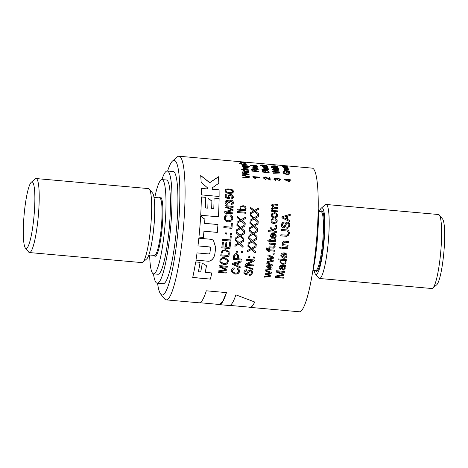 <?xml version="1.0" encoding="UTF-8"?>
<svg xmlns="http://www.w3.org/2000/svg" width="468" height="468" viewBox="0 0 468 468"><rect width="100%" height="100%" fill="white"/><g stroke="black" fill="none" stroke-linecap="round" stroke-linejoin="round"><path stroke-width="0.7" d="M243.126 230.905L240.587 228.63L236.439 231.081A72.107 10.77 -84.9 0 0 236.504 230.314A72.107 10.77 -84.9 0 0 236.545 229.788L239.797 227.904L236.89 225.336A72.107 10.77 -84.9 0 0 236.972 224.154L240.634 227.343L245.121 224.658A72.107 10.77 95.1 0 1 245.033 225.986L241.447 228.103L244.653 230.876A72.107 10.77 95.1 0 1 244.641 231.04A72.107 10.77 95.1 0 1 244.548 232.186L243.126 230.905M251.614 231.666L253.083 232.959L257.599 230.262A72.107 10.77 95.1 0 1 257.494 231.596L253.89 233.719L257.072 236.498A72.107 10.77 95.1 0 1 256.95 237.808L253.024 234.252L248.847 236.703A72.107 10.77 -84.9 0 0 248.97 235.41L252.24 233.52L249.35 230.946A72.107 10.77 -84.9 0 0 249.444 229.759L251.614 231.666M288.867 234.994L286.749 236.299L280.747 235.86A72.107 10.77 -84.9 0 0 280.841 234.772L286.942 235.17L287.604 234.883L288.311 233.356C288.575 231.835 287.767 231.016 285.872 230.905L281.18 230.49A72.107 10.77 -84.9 0 0 281.256 229.402L285.96 229.823C288.288 229.864 289.399 231.04 289.288 233.351L288.867 234.994M274.968 233.754L276.138 236.299C275.921 238.113 274.827 238.972 272.856 238.867L272.084 238.738L269.977 235.802L271.849 233.474L273.517 233.403A71.955 10.746 95.1 0 1 273.136 237.843L273.154 237.843C274.488 237.82 275.207 237.282 275.319 236.223L274.242 234.538L274.459 233.503L274.968 233.754M217.638 228.63A72.107 10.77 95.1 0 1 217.316 232.397L203.972 231.204A72.107 10.77 95.1 0 1 203.369 237.475L198.953 237.077A72.107 10.77 -84.9 0 0 199.883 227.038A72.107 10.77 -84.9 0 0 200.655 216.187L204.902 219.229A72.107 10.77 95.1 0 1 204.621 223.335L217.959 224.529A72.107 10.77 95.1 0 1 217.638 228.63M160.682 294.074L164.625 298.9A72.107 10.77 -84.9 0 0 166.169 299.871A72.107 10.77 -84.9 0 0 183.614 225.588A72.107 10.77 -84.9 0 0 179.01 156.23A72.107 10.77 -84.9 0 0 177.314 156.909L172.581 160.957A67.597 10.097 95.1 0 1 178.209 228.554A67.597 10.097 95.1 0 1 160.682 294.074A67.597 10.097 95.1 0 1 157.576 283.263M271.849 233.474L273.54 233.397A72.107 10.77 95.1 0 1 273.523 233.62A72.107 10.77 95.1 0 1 273.154 237.843M289.984 220.533A72.107 10.77 95.1 0 1 289.926 221.656L281.941 217.866A72.107 10.77 -84.9 0 0 281.993 216.731L290.259 214.25A72.107 10.77 95.1 0 1 290.213 215.426L287.715 216.117A72.107 10.77 95.1 0 1 287.568 219.439L289.961 220.568A71.955 10.746 95.1 0 1 289.903 221.651M280.806 247.198A72.107 10.77 95.1 0 1 280.695 248.192L279.548 248.093A72.107 10.77 -84.9 0 0 279.653 247.092L280.806 247.198M283.514 277.29A72.107 10.77 95.1 0 1 283.351 278.156L275.213 277.43A72.107 10.77 -84.9 0 0 275.471 276.073L282.801 274.71L276.202 272.002A72.107 10.77 -84.9 0 0 276.418 270.726L284.556 271.452A72.107 10.77 95.1 0 1 284.398 272.37L277.588 271.762L284.035 274.453A72.107 10.77 95.1 0 1 283.889 275.283L276.588 276.67L283.514 277.29M276.395 221.107L275.008 219.515L275.184 218.562C276.565 218.96 277.243 219.831 277.214 221.177L276.635 222.733L274.008 223.564C271.99 223.3 271.013 222.318 271.06 220.621L271.481 219.293L273.049 218.462L273.148 219.434L272.119 219.96L271.879 220.65C271.791 221.709 272.511 222.335 274.043 222.534L276.079 221.972L276.395 221.107M276.412 231.385A72.107 10.77 95.1 0 1 276.331 232.391L268.193 231.666A72.107 10.77 -84.9 0 0 268.275 230.654L272.914 231.069L270.691 228.478A72.107 10.77 -84.9 0 0 270.785 227.173L272.809 229.636L276.699 227.471A72.107 10.77 95.1 0 1 276.611 228.712L273.452 230.414L274.072 231.174L276.389 231.397A71.955 10.746 95.1 0 1 276.313 232.391M275.319 243.559A72.107 10.77 95.1 0 1 275.225 244.454L274.359 244.378L275.155 246.338L273.493 248.163L268.907 247.812A72.107 10.77 -84.9 0 0 269.018 246.817L273.347 247.145L274.318 246.063L273.839 244.735L269.316 244.033A72.107 10.77 -84.9 0 0 269.422 243.027L275.319 243.559M274.23 253.17A72.107 10.77 95.1 0 1 274.09 254.282L272.955 254.182A72.107 10.77 -84.9 0 0 273.096 253.071L274.23 253.17A71.955 10.746 95.1 0 1 274.072 254.247L272.961 254.147M272.113 268.094A72.107 10.77 95.1 0 1 271.961 269.036L265.795 270.112A72.107 10.77 -84.9 0 0 265.947 269.194L270.808 268.456L266.321 266.906A72.107 10.77 -84.9 0 0 266.473 265.964L271.188 265.292L266.83 263.63A72.107 10.77 -84.9 0 0 266.965 262.718L272.604 264.976A72.107 10.77 95.1 0 1 272.458 265.923L267.749 266.59L272.113 268.094M282.327 165.485L282.812 165.514A72.107 10.77 95.1 0 1 282.941 165.52A72.107 10.77 95.1 0 1 283.087 165.537L284.913 165.701A72.107 10.77 95.1 0 1 285.03 165.731L283.204 165.567A72.107 10.77 95.1 0 1 283.468 165.654L282.707 165.59A72.107 10.77 -84.9 0 0 282.444 165.496L280.63 165.333A72.107 10.77 -84.9 0 0 280.513 165.309L282.327 165.473A72.107 10.77 -84.9 0 0 282.181 165.45L272.791 164.613A72.107 10.77 95.1 0 1 273.318 164.754L272.546 164.683A72.107 10.77 -84.9 0 0 272.013 164.543L261.694 163.619A72.107 10.77 95.1 0 1 262.226 163.759L261.448 163.689A72.107 10.77 -84.9 0 0 260.916 163.548L251.509 162.712A72.107 10.77 95.1 0 1 251.655 162.729L253.48 162.893A72.107 10.77 95.1 0 1 253.597 162.917L251.772 162.753A72.107 10.77 95.1 0 1 252.036 162.846L251.275 162.782A72.107 10.77 -84.9 0 0 251.012 162.689L249.198 162.525A72.107 10.77 -84.9 0 0 249.081 162.501L250.895 162.659A72.107 10.77 -84.9 0 0 250.749 162.642L244.255 162.063M273.862 179.174L275.453 178.156L276.869 178.823L278.419 178.232L280.683 179.642L278.94 180.8L278.782 180.274L280.004 179.583L278.519 178.624L277.319 179.302L277.448 179.665L275.523 178.536L274.558 179.104L275.839 179.964L275.746 180.467L273.885 179.057L275.476 178.033L276.892 178.706L278.442 178.109L280.671 179.934M277.313 179.191L277.425 179.782M274.552 179.016L275.816 180.081L275.716 180.584M252.866 176.582L259.547 177.179A72.107 10.77 95.1 0 1 259.605 177.676L254.399 177.214L255.493 178.314L254.697 178.244L252.901 176.904A72.107 10.77 -84.9 0 0 252.866 176.582M289.318 171.083A72.107 10.77 95.1 0 1 289.399 171.399L284.579 170.972A72.107 10.77 -84.9 0 0 284.497 170.685L285.228 170.75L284.275 170.282L284.445 170.001L285.819 170.721L289.294 171.224A71.955 10.746 95.1 0 1 289.341 171.399M284.275 170.282L284.445 170.001L285.796 170.861L289.294 171.224M276.951 167.146L273.71 167.117A72.107 10.77 95.1 0 1 273.786 167.281L273.148 167.228A72.107 10.77 -84.9 0 0 273.078 167.058L271.288 166.69L272.973 166.842A72.107 10.77 -84.9 0 0 272.873 166.631L273.505 166.69A72.107 10.77 95.1 0 1 273.61 166.9L277.846 167.281M272.949 166.784L273.488 166.836A71.955 10.746 95.1 0 1 273.593 167.041L277.05 167.094M278.068 167.883A72.107 10.77 95.1 0 1 278.167 168.123L273.341 167.696A72.107 10.77 -84.9 0 0 273.242 167.45L278.05 168.024A71.955 10.746 95.1 0 1 278.091 168.117M279.437 172.616A72.107 10.77 95.1 0 1 279.519 173.037L273.025 173.289A72.107 10.77 -84.9 0 0 272.943 172.85L278.554 172.75L272.674 171.528A72.107 10.77 -84.9 0 0 272.569 171.06L278.144 170.955L272.271 169.89A72.107 10.77 -84.9 0 0 272.177 169.551L279.027 170.861A72.107 10.77 95.1 0 1 279.115 171.212L273.423 171.376L279.414 172.75A71.955 10.746 95.1 0 1 279.472 173.037M265.596 166.222L267.626 166.778C267.766 167.181 267.017 167.328 265.385 167.211C263.73 167.035 262.794 166.737 262.589 166.327L263.876 165.941L264.098 166.163L263.25 166.38L265.268 166.947L266.959 166.719L265.613 166.081L267.643 166.895M263.244 166.427L265.245 167.094L266.959 166.719M267.392 167.948L268.275 168.767L267.093 169.118L265.584 168.556L264.935 167.749L264.04 167.743L263.87 168.041L264.906 168.872L263.18 167.942L264.04 167.415L267.871 167.667A72.107 10.77 95.1 0 1 267.965 167.948L267.392 167.948L268.31 168.778M264.04 167.743L263.847 168.182L264.882 169.006M262.261 170.908L263.747 170.089L265.257 170.615L266.742 170.223L268.919 171.481A72.107 10.77 95.1 0 1 269.153 172.669L262.495 172.078A72.107 10.77 -84.9 0 0 262.261 170.908L262.25 170.604M256.476 165.883L257.353 166.351C257.412 166.743 256.651 166.889 255.078 166.789L252.322 165.912L252.819 165.573L250.439 165.362A72.107 10.77 -84.9 0 0 250.339 165.128L256.996 165.725A72.107 10.77 95.1 0 1 257.084 165.935L256.476 165.883L257.365 166.444M252.322 165.912L252.802 165.719L252.299 166.052M256.101 167.263L257.915 168.024C258.032 168.579 257.283 168.802 255.686 168.691C254.007 168.498 253.077 168.135 252.878 167.591C252.773 167.094 253.527 166.906 255.148 167.029L255.37 167.047A72.107 10.77 95.1 0 1 255.762 168.369L257.242 167.959L256.119 167.123L257.932 168.199M251.737 169.744C251.568 169.042 252.094 168.755 253.317 168.884L255.317 169.843L258.102 169.094A72.107 10.77 95.1 0 1 258.213 169.551L255.54 170.545A72.107 10.77 95.1 0 1 255.633 171.025L258.593 171.288A72.107 10.77 95.1 0 1 258.675 171.709L252.018 171.112A72.107 10.77 -84.9 0 0 251.737 169.744L251.708 169.352M243.787 163.484L246.496 163.964C246.607 164.461 245.571 164.625 243.395 164.444C241.19 164.198 239.926 163.829 239.61 163.344L241.207 162.958L241.529 163.151L240.365 163.42L243.278 164.198C245.062 164.338 245.887 164.245 245.753 163.917L246.537 164.116M240.33 163.484L243.261 164.344C245.045 164.484 245.87 164.385 245.735 164.057L245.753 163.917M242.442 165.561L246.537 165.924C248.403 166.076 249.356 166.403 249.397 166.9L248.069 167.316L248.742 166.696L246.683 166.064L247.461 166.579C247.467 167.058 246.73 167.24 245.25 167.123L242.529 166.134L243.062 165.713L242.477 165.66A72.107 10.77 -84.9 0 0 242.389 165.415L246.554 165.783C248.42 165.935 249.374 166.263 249.415 166.76L249.432 166.936M248.075 167.17L248.742 166.696M246.683 166.064L247.473 166.713M242.594 169.398A72.107 10.77 95.1 0 1 242.67 169.779L241.728 169.697A72.107 10.77 -84.9 0 0 241.652 169.317L242.57 169.533A71.955 10.746 95.1 0 1 242.617 169.773M248.596 171.399A72.107 10.77 95.1 0 1 248.666 171.814L243.846 171.382A72.107 10.77 -84.9 0 0 243.775 171.013L244.507 171.077L243.576 170.487L243.758 170.106L245.103 171.025L248.572 171.534A71.955 10.746 95.1 0 1 248.625 171.809M243.576 170.487L243.758 170.106L245.08 171.153L248.572 171.534M248.771 172.452A72.107 10.77 95.1 0 1 248.841 172.885L244.015 172.452A72.107 10.77 -84.9 0 0 243.951 172.019L248.754 172.581A71.955 10.746 95.1 0 1 248.8 172.879M258.593 213.788A72.107 10.77 95.1 0 1 258.541 215.046L254.446 211.63L250.421 213.952A72.107 10.77 -84.9 0 0 250.474 212.718L253.633 210.933L250.62 208.494A72.107 10.77 -84.9 0 0 250.655 207.388L254.44 210.407L258.798 207.903A72.107 10.77 95.1 0 1 258.763 209.149L255.282 211.126L258.57 213.829A71.955 10.746 95.1 0 1 258.517 215.023M257.71 228.829A72.107 10.77 95.1 0 1 257.611 230.139L253.633 226.594L249.502 229.033A72.107 10.77 -84.9 0 0 249.602 227.746L252.837 225.869L249.912 223.312A72.107 10.77 -84.9 0 0 249.982 222.142L253.668 225.313L258.137 222.645A72.107 10.77 95.1 0 1 258.049 223.967L254.487 226.067L257.687 228.84A71.955 10.746 95.1 0 1 257.587 230.121M256.312 244.138A72.107 10.77 95.1 0 1 256.171 245.437L252.293 241.909L248.075 244.337A72.107 10.77 -84.9 0 0 248.215 243.056L251.521 241.184L248.666 238.616A72.107 10.77 -84.9 0 0 248.783 237.428L252.375 240.622L256.938 237.931A72.107 10.77 95.1 0 1 256.815 239.265L253.165 241.383L256.312 244.138M249.982 256.593A72.107 10.77 95.1 0 1 249.83 257.681L248.695 257.581A72.107 10.77 -84.9 0 0 248.847 256.493L249.982 256.593A71.955 10.746 95.1 0 1 249.813 257.634L248.701 257.535M253.574 264.987A72.107 10.77 95.1 0 1 253.428 265.929L245.29 265.204A72.107 10.77 -84.9 0 0 245.448 264.192L252.439 260.787L246.051 260.214A72.107 10.77 -84.9 0 0 246.191 259.243L254.329 259.974A72.107 10.77 95.1 0 1 254.177 261.015L247.186 264.42L253.574 264.987M252.41 272.692C252 274.57 250.901 275.465 249.111 275.383L249.187 274.523C250.403 274.535 251.158 273.915 251.445 272.651L251.462 271.861L250.368 270.779L249.075 271.504L247.689 274.014L245.741 274.821L243.922 273.16L243.951 272.195C244.314 270.551 245.285 269.738 246.852 269.755L246.776 270.668L244.904 272.247L244.869 273.031L245.829 273.95L246.607 273.745L248.239 270.896L250.439 269.861L252.427 271.703L252.398 272.616C251.989 274.488 250.889 275.377 249.099 275.295M245.156 209.839L245.893 209.904A72.107 10.77 95.1 0 1 245.864 210.787L237.726 210.062A72.107 10.77 -84.9 0 0 237.762 209.102L240.663 209.366L239.92 207.763L240.125 206.891L242.974 205.674C245.039 205.996 246.074 206.891 246.074 208.359L245.133 209.886L245.87 209.951A71.955 10.746 95.1 0 1 245.84 210.787M245.22 223.236A72.107 10.77 95.1 0 1 245.133 224.535L241.119 221.013L237.019 223.435A72.107 10.77 -84.9 0 0 237.106 222.154L240.318 220.293L237.37 217.76A72.107 10.77 -84.9 0 0 237.434 216.602L241.143 219.744L245.577 217.111A72.107 10.77 95.1 0 1 245.513 218.416L241.968 220.492L245.197 223.259A71.955 10.746 95.1 0 1 245.109 224.517M243.968 238.54A72.107 10.77 95.1 0 1 243.834 239.85L239.926 236.299L235.737 238.744A72.107 10.77 -84.9 0 0 235.866 237.457L239.154 235.568L236.276 232.994A72.107 10.77 -84.9 0 0 236.381 231.806L239.996 235.006L244.536 232.309A72.107 10.77 95.1 0 1 244.419 233.643L240.798 235.767L243.945 238.528A71.955 10.746 95.1 0 1 243.816 239.827M237.744 251.152A72.107 10.77 95.1 0 1 237.604 252.258L236.463 252.158A72.107 10.77 -84.9 0 0 236.609 251.053L237.744 251.152M238.733 271.194L238.744 270.533L237.024 268.942L237.463 268.012L239.686 270.223L239.669 271.2C239.078 273.359 237.457 274.312 234.801 274.055L231.233 271.446L231.256 270.428C231.555 268.989 232.508 268.123 234.117 267.836L234.211 268.796L232.175 270.533L232.157 271.288L234.971 273.125C237.171 273.271 238.423 272.628 238.733 271.194M225.108 190.827C225.026 189.388 226.395 188.785 229.221 189.025C231.982 189.265 233.38 190.113 233.415 191.57L232.602 193.05L229.297 193.436C226.524 193.179 225.126 192.313 225.108 190.827L225.184 190.277M225.237 201.252L227.202 200.105L228.84 201.275L230.888 200.006C232.444 200.251 233.275 201.164 233.392 202.738L233.204 203.644L231.04 204.937L230.935 203.989L232.567 202.656L230.894 200.971L229.285 202.293L229.384 202.948L228.513 202.773L227.196 200.977L225.904 202.088L227.343 203.58L227.144 204.493C225.781 204.089 225.09 203.27 225.085 202.03L225.248 201.217L227.232 200.041L228.934 201M232.456 203.176L232.567 202.656M229.379 201.796L229.361 203.007M225.98 201.655L225.88 202.147L227.319 203.638L227.115 204.551M231.847 218.468C231.912 217.228 231.262 216.38 229.905 215.923L230.233 214.888C231.999 215.537 232.848 216.725 232.777 218.457L231.818 220.867L228.273 221.891C225.605 221.481 224.301 220.077 224.359 217.684L224.973 215.859L226.898 214.724L227.103 215.789L225.699 216.561L225.284 217.79C225.406 219.691 226.43 220.685 228.337 220.779L231.186 220.042L231.847 218.468M226.775 232.959A72.107 10.77 95.1 0 1 226.67 234.105L225.535 234.006A72.107 10.77 -84.9 0 0 225.64 232.859L226.775 232.959M231.297 235.983A72.107 10.77 95.1 0 1 230.782 241.102L222.645 240.376A72.107 10.77 -84.9 0 0 222.762 239.294L229.934 239.932A72.107 10.77 -84.9 0 0 230.338 235.895L231.297 235.983M226.336 272.177A72.107 10.77 95.1 0 1 226.173 273.049L218.035 272.317A72.107 10.77 -84.9 0 0 218.287 270.96L225.617 269.597L219.018 266.895A72.107 10.77 -84.9 0 0 219.235 265.613L227.372 266.339A72.107 10.77 95.1 0 1 227.214 267.257L220.405 266.649L226.851 269.34A72.107 10.77 95.1 0 1 226.705 270.176L219.404 271.563L226.336 272.177M166.169 299.871L199.122 302.814A72.107 10.77 -84.9 0 0 206.306 290.803L226.448 292.605A72.107 10.77 95.1 0 1 219.264 304.615A72.107 10.77 95.1 0 1 218.585 304.405M219.264 304.615L229.139 305.499A72.107 10.77 -84.9 0 0 235.878 294.852L254.744 302.012A72.107 10.77 95.1 0 1 250.035 307.365A72.107 10.77 95.1 0 1 249.356 307.154M219.118 196.478L201.363 194.887A72.107 10.77 -84.9 0 0 201.322 188.393L207.336 188.932A72.107 10.77 -84.9 0 0 207.312 187.674L201.141 182.339A72.107 10.77 -84.9 0 0 200.714 175.5L209.74 182.637L218.433 176.74A72.107 10.77 95.1 0 1 218.86 183.199L212.256 187.873A72.107 10.77 95.1 0 1 212.285 189.183L219.071 189.792A72.107 10.77 95.1 0 1 219.118 196.478M200.708 215.245A72.107 10.77 -84.9 0 0 201.345 196.905L205.762 197.303A72.107 10.77 95.1 0 1 205.493 207.95L207.792 208.155A72.107 10.77 -84.9 0 0 208.055 198.139L211.899 201.064A72.107 10.77 95.1 0 1 211.676 208.5L213.782 208.687A72.107 10.77 -84.9 0 0 214.051 198.04L219.1 198.49A72.107 10.77 95.1 0 1 218.462 216.836L200.708 215.245M261.045 163.566L261.559 163.613A72.107 10.77 95.1 0 1 261.694 163.619M272.142 164.56L272.657 164.607A72.107 10.77 95.1 0 1 272.791 164.613M210.465 279.109L192.711 277.518A72.107 10.77 -84.9 0 0 195.677 261.94L200.088 262.337A72.107 10.77 95.1 0 1 198.409 271.744L200.708 271.949A72.107 10.77 -84.9 0 0 202.293 263.121L206.482 265.754A72.107 10.77 95.1 0 1 205.271 272.358L211.747 272.938A72.107 10.77 95.1 0 1 210.465 279.109L192.728 277.425M208.722 261.284L195.963 260.144A72.107 10.77 -84.9 0 0 197.04 252.901L208.506 253.925L209.828 253.457A72.107 10.77 -84.9 0 0 210.588 247.642L209.418 246.934L197.958 245.911A72.107 10.77 -84.9 0 0 198.836 238.212L211.589 239.353L213.437 240.359L215.707 247.543A72.107 10.77 95.1 0 1 214.8 254.446C213.794 258.447 211.77 260.729 208.722 261.284L195.975 260.085M210.588 247.642L209.401 246.905L197.958 245.881M228.285 261.536C227.664 263.8 226.108 264.865 223.616 264.724L219.901 262.133L219.866 260.781C220.393 258.506 221.978 257.418 224.634 257.523L228.208 260.085L228.267 261.477C227.653 263.736 226.097 264.794 223.605 264.654L219.896 262.098M229.267 253.755A72.107 10.77 95.1 0 1 228.881 256.575L220.744 255.85A72.107 10.77 -84.9 0 0 221.112 253.159L222.148 250.661L225.634 249.701L229.068 251.62L229.25 253.709A71.955 10.746 95.1 0 1 228.864 256.522L220.75 255.797M230.63 242.547A72.107 10.77 95.1 0 1 229.928 248.59L221.791 247.859A72.107 10.77 -84.9 0 0 222.47 242.003L223.429 242.091A72.107 10.77 95.1 0 1 222.885 246.882L225.371 247.104A72.107 10.77 -84.9 0 0 225.886 242.617L226.845 242.705A72.107 10.77 95.1 0 1 226.331 247.192L229.098 247.437A72.107 10.77 -84.9 0 0 229.665 242.459L230.63 242.547M231.537 233.386A72.107 10.77 95.1 0 1 231.432 234.532L230.297 234.433A72.107 10.77 -84.9 0 0 230.402 233.286L231.537 233.386M232.339 223.23A72.107 10.77 95.1 0 1 231.958 228.349L223.821 227.624A72.107 10.77 -84.9 0 0 223.909 226.535L231.087 227.173A72.107 10.77 -84.9 0 0 231.373 223.142L232.315 223.248A71.955 10.746 95.1 0 1 231.941 228.349M232.924 212.841A72.107 10.77 95.1 0 1 232.877 213.847L224.745 213.121A72.107 10.77 -84.9 0 0 224.815 211.542L231.871 209.927L224.985 207.02A72.107 10.77 -84.9 0 0 225.026 205.651L233.163 206.382A72.107 10.77 95.1 0 1 233.134 207.359L226.325 206.751L233.058 209.623A72.107 10.77 95.1 0 1 233.023 210.553L225.997 212.22L232.9 212.881A71.955 10.746 95.1 0 1 232.859 213.847M233.45 197.016L233.321 197.829L231.169 199.146L231.093 198.198L232.631 196.952L230.642 195.267C229.455 195.209 228.84 195.659 228.793 196.619L229.583 198.005L229.455 198.83L225.278 197.748A72.107 10.77 -84.9 0 0 225.284 194.202L226.237 194.284A72.107 10.77 95.1 0 1 226.237 197.122L228.419 197.712L228.015 195.659L230.548 194.343L232.467 195.068L233.45 197.016L233.31 197.865M232.555 197.397L232.631 196.952M228.858 196.162L229.56 198.075L229.425 198.9M240.283 266.836A72.107 10.77 95.1 0 1 240.113 267.854L232.444 264.315A72.107 10.77 -84.9 0 0 232.614 263.256L241.219 260.904A72.107 10.77 95.1 0 1 241.049 262.051L238.452 262.7A72.107 10.77 95.1 0 1 237.955 265.812L240.283 266.836M241.488 259.085A72.107 10.77 95.1 0 1 241.342 260.103L233.204 259.377A72.107 10.77 -84.9 0 0 233.62 256.464L233.865 255.288C234.234 254.147 235.071 253.603 236.387 253.65L238.358 254.949L238.464 256.803A72.107 10.77 95.1 0 1 238.183 258.792L241.488 259.085M242.506 251.579A72.107 10.77 95.1 0 1 242.365 252.685L241.231 252.585A72.107 10.77 -84.9 0 0 241.371 251.474L242.506 251.579M243.161 246.15A72.107 10.77 95.1 0 1 243.009 247.437L239.148 243.927L234.918 246.344A72.107 10.77 -84.9 0 0 235.065 245.068L238.382 243.208L235.544 240.651A72.107 10.77 -84.9 0 0 235.661 239.47L239.236 242.652L243.822 239.973A72.107 10.77 95.1 0 1 243.688 241.301L240.025 243.407L243.161 246.15M245.805 212.273A72.107 10.77 95.1 0 1 245.764 213.244L237.627 212.513A72.107 10.77 -84.9 0 0 237.668 211.548L245.782 212.32A71.955 10.746 95.1 0 1 245.741 213.238M253.083 268.837A72.107 10.77 95.1 0 1 252.966 269.556L244.904 266.701A72.107 10.77 -84.9 0 0 245.027 265.97L253.083 268.837A71.955 10.746 95.1 0 1 252.948 269.48L244.893 266.631M254.744 257.02A72.107 10.77 95.1 0 1 254.598 258.108L253.463 258.008A72.107 10.77 -84.9 0 0 253.609 256.92L254.744 257.02M255.44 251.679A72.107 10.77 95.1 0 1 255.282 252.948L251.445 249.479L247.192 251.854A72.107 10.77 -84.9 0 0 247.35 250.602L250.684 248.765L247.864 246.226A72.107 10.77 -84.9 0 0 247.999 245.056L251.544 248.215L256.16 245.56A72.107 10.77 95.1 0 1 256.014 246.882L252.328 248.958L255.44 251.679M258.219 221.229A72.107 10.77 95.1 0 1 258.143 222.522L254.106 219.024L250.029 221.422A72.107 10.77 -84.9 0 0 250.105 220.153L253.305 218.31L250.333 215.801A72.107 10.77 -84.9 0 0 250.386 214.654L254.124 217.766L258.535 215.163A72.107 10.77 95.1 0 1 258.476 216.456L254.949 218.509L258.196 221.259A71.955 10.746 95.1 0 1 258.12 222.505M249.339 176.676A72.107 10.77 95.1 0 1 249.403 177.232L242.857 177.752A72.107 10.77 -84.9 0 0 242.798 177.179L248.444 176.881L242.605 175.418A72.107 10.77 -84.9 0 0 242.529 174.786L248.151 174.447L242.313 173.166A72.107 10.77 -84.9 0 0 242.243 172.68L249.046 174.277A72.107 10.77 95.1 0 1 249.111 174.769L243.372 175.184L249.315 176.793A71.955 10.746 95.1 0 1 249.362 177.237M243.056 171.937A72.107 10.77 95.1 0 1 243.126 172.37L242.184 172.288A72.107 10.77 -84.9 0 0 242.114 171.855L243.032 172.066A71.955 10.746 95.1 0 1 243.079 172.37M248.309 169.907A72.107 10.77 95.1 0 1 248.385 170.288L243.559 169.861A72.107 10.77 -84.9 0 0 243.483 169.48L248.286 170.042A71.955 10.746 95.1 0 1 248.338 170.288M243.032 167.93L244.033 167.386L247.788 167.708A72.107 10.77 95.1 0 1 247.876 168.035L243.758 168.071L245.478 168.755L248.11 168.989A72.107 10.77 95.1 0 1 248.192 169.346L243.366 168.919A72.107 10.77 -84.9 0 0 243.29 168.591L243.974 168.655L243.021 167.79M243.758 168.053L245.454 168.889L248.087 169.124A71.955 10.746 95.1 0 1 248.139 169.346M245.723 162.987L240.698 162.425L242.833 162.337L245.764 162.934M245.027 162.332L238.077 161.595A72.107 10.77 -84.9 0 0 237.96 161.548L244.618 162.144A72.107 10.77 95.1 0 1 244.729 162.185L245.051 162.314M239.996 161.846L240.453 161.957L239.985 161.992M244.226 162.063L239.195 161.612M179.01 156.23L239.335 161.624M241.775 161.858A72.107 10.77 95.1 0 1 242.02 161.864A72.107 10.77 95.1 0 1 242.137 161.875L243.5 161.992M268.474 169.615A72.107 10.77 95.1 0 1 268.556 169.942L261.899 169.352A72.107 10.77 -84.9 0 0 261.817 169.024L268.451 169.755A71.955 10.746 95.1 0 1 268.497 169.937M267.082 165.853A72.107 10.77 95.1 0 1 267.181 166.052L260.524 165.456A72.107 10.77 -84.9 0 0 260.419 165.262L264.215 165.602L262.004 164.999A72.107 10.77 -84.9 0 0 261.864 164.783L263.899 165.321L266.666 165.181A72.107 10.77 95.1 0 1 266.795 165.379L264.543 165.502L267.058 166A71.955 10.746 95.1 0 1 267.082 166.041M273.575 168.62C273.417 168.246 273.979 168.117 275.26 168.24L278.314 168.515A72.107 10.77 95.1 0 1 278.407 168.778L274.301 168.743L278.671 169.574A72.107 10.77 95.1 0 1 278.758 169.872L272.101 169.276A72.107 10.77 -84.9 0 0 272.013 168.977L274.4 169.194L273.558 168.498M274.271 168.808L276.009 169.474L278.647 169.714A71.955 10.746 95.1 0 1 278.694 169.866M272.353 167.369A72.107 10.77 95.1 0 1 272.446 167.614L271.51 167.532A72.107 10.77 -84.9 0 0 271.411 167.287L272.335 167.515A71.955 10.746 95.1 0 1 272.37 167.608M275.588 166.017L277.442 166.421C277.588 166.743 276.863 166.842 275.26 166.719L272.411 165.982L274.851 165.795A72.107 10.77 95.1 0 1 275.324 166.538L276.775 166.362L275.605 165.865L277.471 166.514M272.394 166.128L274.833 165.941A71.955 10.746 95.1 0 1 275.307 166.684L276.775 166.362M286.17 171.715L288.575 171.931L289.914 173.061C290.002 174.037 288.972 174.465 286.825 174.336C284.608 174.078 283.345 173.452 283.035 172.476C282.9 171.82 283.468 171.487 284.743 171.493L285.041 171.838L283.789 172.54L285.322 173.657L286.691 173.897C288.469 173.991 289.282 173.698 289.125 173.014L288.241 172.113L287.007 172.002A72.107 10.77 95.1 0 1 287.2 172.844L286.416 172.774A72.107 10.77 -84.9 0 0 286.129 171.575L288.598 171.797L289.926 173.365M283.778 172.423L285.304 173.786L286.668 174.026C288.446 174.125 289.259 173.833 289.101 173.148M287.112 168.919L288.937 169.574C289.066 170.059 288.323 170.247 286.726 170.13C285.047 169.942 284.111 169.615 283.906 169.135C283.789 168.708 284.538 168.556 286.159 168.679L286.375 168.702A72.107 10.77 95.1 0 1 286.796 169.855L288.27 169.51L287.13 168.778L288.961 169.726M283.889 169.276C283.766 168.849 284.521 168.696 286.141 168.825L286.357 168.849A71.955 10.746 95.1 0 1 286.779 169.995L288.27 169.51M286.469 167.579L288.317 168.076C288.452 168.462 287.721 168.591 286.123 168.474L283.28 167.638C283.152 167.304 283.895 167.205 285.515 167.339L285.737 167.357A72.107 10.77 95.1 0 1 286.188 168.258L287.644 168.018L286.486 167.433L288.341 168.193M283.263 167.784C283.134 167.45 283.877 167.351 285.498 167.486L285.714 167.503A71.955 10.746 95.1 0 1 286.17 168.398L287.644 168.018M282.573 166.456L287.282 166.626A72.107 10.77 95.1 0 1 287.393 166.754L283.31 166.549L287.697 167.17A72.107 10.77 95.1 0 1 287.808 167.339L282.982 166.906A72.107 10.77 -84.9 0 0 282.883 166.754L283.567 166.819L282.555 166.397M263.402 178.045L265.104 176.962C265.73 176.916 266.696 177.39 268.012 178.39L269.375 179.302A72.107 10.77 -84.9 0 0 269.153 177.319L269.942 177.39A72.107 10.77 95.1 0 1 270.235 180.098L265.145 177.46L264.081 178.121L265.502 179.045L265.467 179.572L263.414 177.723M264.075 178.004L265.473 179.162L265.444 179.689M290.956 179.77A72.107 10.77 95.1 0 1 291.014 180.268L289.417 180.121A72.107 10.77 95.1 0 1 289.604 181.929L284.345 179.583A72.107 10.77 -84.9 0 0 284.298 179.18L288.61 179.566A72.107 10.77 -84.9 0 0 288.545 179.028L289.3 179.098A72.107 10.77 95.1 0 1 289.364 179.63L290.932 179.893A71.955 10.746 95.1 0 1 290.973 180.262M250.877 162.659L251.38 162.706A72.107 10.77 95.1 0 1 251.509 162.712M270.867 275.313A72.107 10.77 95.1 0 1 270.703 276.196L264.519 277.161A72.107 10.77 -84.9 0 0 264.683 276.307L269.556 275.646L265.081 274.166A72.107 10.77 -84.9 0 0 265.245 273.283L269.972 272.674L265.631 271.083A72.107 10.77 -84.9 0 0 265.777 270.223L271.393 272.382A72.107 10.77 95.1 0 1 271.235 273.277L266.514 273.879L270.867 275.313A71.955 10.746 95.1 0 1 270.691 276.108L264.508 277.074M273.271 260.448A72.107 10.77 95.1 0 1 273.131 261.436L266.982 262.601A72.107 10.77 -84.9 0 0 267.129 261.63L271.972 260.834L267.468 259.225A72.107 10.77 -84.9 0 0 267.602 258.242L272.306 257.517L267.93 255.803A72.107 10.77 -84.9 0 0 268.053 254.855L273.716 257.184A72.107 10.77 95.1 0 1 273.581 258.178L268.889 258.892L273.271 260.448M274.587 250.228A72.107 10.77 95.1 0 1 274.47 251.217L269.346 250.76A72.107 10.77 95.1 0 1 269.24 251.632L268.468 251.562A72.107 10.77 -84.9 0 0 268.574 250.69L267.076 250.45L266.386 248.865L266.59 247.941L267.45 248.169L267.421 249.374L268.685 249.707A72.107 10.77 -84.9 0 0 268.819 248.566L269.591 248.637A72.107 10.77 95.1 0 1 269.463 249.772L274.587 250.228M274.798 240.142L274.798 239.698L275.699 239.634L275.71 240.406C275.769 241.429 275.12 241.839 273.774 241.64L270.375 241.336A72.107 10.77 95.1 0 1 270.299 242.079L269.521 242.009A72.107 10.77 -84.9 0 0 269.597 241.266L268.141 241.137L267.637 240.078L269.697 240.259A72.107 10.77 -84.9 0 0 269.79 239.253L270.568 239.318A72.107 10.77 95.1 0 1 270.469 240.33L273.926 240.64L274.798 240.142M276.845 225.26A72.107 10.77 95.1 0 1 276.769 226.395L275.634 226.29A72.107 10.77 -84.9 0 0 275.71 225.155L276.816 225.284A71.955 10.746 95.1 0 1 276.746 226.389M277.489 215.596L277.114 216.895L274.283 218.006L271.908 216.9L271.329 215.046L271.639 213.864L274.429 212.653C276.553 212.946 277.571 213.923 277.489 215.596L277.103 216.912M277.53 210.863A72.107 10.77 95.1 0 1 277.501 211.811L271.598 211.284A72.107 10.77 -84.9 0 0 271.627 210.436L272.458 210.512L271.545 208.74L271.692 208.014L272.616 207.277L271.615 205.505L271.738 204.832L273.622 204.019L277.67 204.381A72.107 10.77 95.1 0 1 277.659 205.288L273.938 204.955L272.481 205.785L274.189 207.277L277.612 207.581A72.107 10.77 95.1 0 1 277.594 208.512L273.768 208.166L272.405 209.026C272.329 209.916 273.014 210.436 274.47 210.588L277.501 210.916A71.955 10.746 95.1 0 1 277.471 211.805M272.534 205.47L272.452 205.85L274.166 207.336L277.588 207.64A71.955 10.746 95.1 0 1 277.565 208.506M272.481 208.634L272.382 209.085C272.3 209.968 272.99 210.489 274.447 210.641L277.501 210.916M285.381 266.315L284.626 266.432L285.17 268.503L283.187 270.176L281.713 268.731L281.601 266.245L280.437 266.403L279.934 267.415L279.928 268.129L280.835 268.913L280.56 269.784L279.139 268.433L279.127 267.21L280.747 265.262L285.527 265.344A72.107 10.77 95.1 0 1 285.381 266.315L284.626 266.432M286.34 259.676A72.107 10.77 95.1 0 1 286.217 260.559L285.474 260.495L286.129 262.144C285.802 263.624 284.661 264.332 282.701 264.268L280.028 262.583L279.963 261.641L280.987 260.167L278.074 259.904A72.107 10.77 -84.9 0 0 278.203 258.944L286.34 259.676A71.955 10.746 95.1 0 1 286.2 260.512L285.474 260.495M286.17 255.692L286.036 254.82L285.147 254.054L285.398 253.048L286.744 254.153L286.989 255.762C286.709 257.511 285.579 258.336 283.602 258.225L280.993 256.663L280.823 255.265C281.081 253.627 282.21 252.837 284.216 252.907L284.486 252.936A72.107 10.77 95.1 0 1 283.941 257.248C285.275 257.23 286.018 256.71 286.17 255.692M287.791 247.818A72.107 10.77 95.1 0 1 287.685 248.818L281.783 248.292A72.107 10.77 -84.9 0 0 281.894 247.291L287.791 247.818M288.06 245.296A72.107 10.77 95.1 0 1 287.955 246.297L282.058 245.77A72.107 10.77 -84.9 0 0 282.151 244.863L282.994 244.939L282.216 242.968L283.842 241.119L288.446 241.476A72.107 10.77 95.1 0 1 288.346 242.482L284.76 242.161L283.064 243.261L283.573 244.618L288.06 245.296A71.955 10.746 95.1 0 1 287.937 246.279L282.064 245.753M285.533 223.224L287.592 222.031C289.084 222.265 289.838 223.335 289.862 225.231L288.768 227.875L286.878 228.46L286.861 227.436L288.136 227.009L288.896 225.196C288.896 223.879 288.475 223.166 287.633 223.06L286.428 223.909L284.831 227.442L283.485 227.852C282.087 227.624 281.403 226.6 281.426 224.775L282.128 222.727L284.035 221.949L284.058 222.979L282.824 223.47L282.374 224.821L283.479 226.804L284.222 226.553L285.849 222.75M286.404 223.938L284.819 227.454M282.801 223.499L282.35 224.845L283.456 226.828L284.222 226.553M315.368 273.955L318.649 277.98A37.153 5.552 -84.9 0 0 319.445 278.478A37.153 5.552 -84.9 0 0 328.437 240.201A37.153 5.552 -84.9 0 0 326.061 204.463A37.153 5.552 -84.9 0 0 325.19 204.814L321.247 208.19A33.398 4.99 95.1 0 1 324.026 241.587A33.398 4.99 95.1 0 1 315.368 273.955A33.398 4.99 95.1 0 1 314.127 270.463M319.404 211.413A33.398 4.99 95.1 0 1 321.247 208.19M326.061 204.463L438.504 214.519A37.153 5.552 95.1 0 1 439.3 215.017A37.153 5.552 95.1 0 1 440.874 250.251A37.153 5.552 95.1 0 1 432.76 288.177A37.153 5.552 95.1 0 1 431.888 288.528L319.445 278.478M432.76 288.177L436.702 284.807A33.398 4.99 -84.9 0 0 443.863 252.299A33.398 4.99 -84.9 0 0 442.582 219.036L439.3 215.017M142.787 262.255L146.73 258.886A33.398 4.99 -84.9 0 0 153.89 226.377A33.398 4.99 -84.9 0 0 152.609 193.114L149.327 189.095A37.153 5.552 95.1 0 1 150.901 224.33A37.153 5.552 95.1 0 1 142.787 262.255A37.153 5.552 95.1 0 1 141.909 262.606L29.472 252.556A37.153 5.552 -84.9 0 0 38.458 214.28A37.153 5.552 -84.9 0 0 36.089 178.548A37.153 5.552 -84.9 0 0 35.217 178.893L31.268 182.268A33.398 4.99 95.1 0 1 34.053 215.666A33.398 4.99 95.1 0 1 25.389 248.034A33.398 4.99 95.1 0 1 23.979 216.362A33.398 4.99 95.1 0 1 31.268 182.268M36.089 178.548L148.526 188.598A37.153 5.552 95.1 0 1 149.327 189.095M25.389 248.034L28.677 252.059A37.153 5.552 -84.9 0 0 29.472 252.556M282.824 217.398L286.709 219.059A72.107 10.77 -84.9 0 0 286.825 216.362L282.824 217.398L286.709 219.059M287.715 216.117L287.691 216.163A71.955 10.746 95.1 0 1 287.539 219.474L289.961 220.568M281.97 216.772L290.236 214.297A71.955 10.746 95.1 0 1 290.189 215.438M280.841 234.778L286.919 235.176M281.256 229.419L285.936 229.835C288.265 229.882 289.376 231.057 289.265 233.356L286.738 236.299M280.782 247.192A71.955 10.746 95.1 0 1 280.671 248.169L279.548 248.069M283.491 277.29A71.955 10.746 95.1 0 1 283.345 278.074L275.231 277.349M284.012 274.441A71.955 10.746 95.1 0 1 283.871 275.207L276.588 276.67M284.532 271.446A71.955 10.746 95.1 0 1 284.386 272.3L277.588 271.762M282.801 274.71L276.184 271.931M272.101 219.978L271.855 220.68C271.768 221.738 272.487 222.364 274.02 222.563L276.067 221.99M271.469 219.311L273.019 218.503L273.119 219.469M275.161 218.603C276.541 219.001 277.22 219.866 277.191 221.206L276.623 222.745M274.16 230.034L273.429 230.426L274.049 231.186L276.389 231.397M270.761 227.191L272.786 229.648L276.67 227.489A71.955 10.746 95.1 0 1 276.588 228.723M268.275 230.671L272.914 231.069M272.61 234.386L271.458 234.667L270.773 235.872L272.341 237.715A72.107 10.77 -84.9 0 0 272.633 234.386L272.165 234.415M272.633 234.386L271.481 234.667L270.796 235.872L272.341 237.715M274.435 233.509C275.646 233.971 276.208 234.901 276.114 236.299C275.904 238.113 274.81 238.967 272.832 238.861L272.072 238.733M275.295 243.553A71.955 10.746 95.1 0 1 275.207 244.436L274.336 244.36L275.137 246.32L273.476 248.139L268.907 247.794M273.815 244.717L269.316 244.015M272.089 268.082A71.955 10.746 95.1 0 1 271.949 268.965L265.783 270.036M272.581 264.964A71.955 10.746 95.1 0 1 272.44 265.865L267.749 266.59M271.188 265.292L266.813 263.572M270.808 268.456L266.31 266.842M278.758 180.391L279.981 179.7M252.878 176.705L259.524 177.302A71.955 10.746 95.1 0 1 259.57 177.676M254.399 177.214L255.469 178.431M284.538 170.832L285.228 170.75M271.709 166.871L272.973 166.842M273.306 167.602L278.05 168.024M273.423 171.376L279.414 172.75M272.16 169.685L279.01 170.995A71.955 10.746 95.1 0 1 279.063 171.212M272.546 171.2L278.144 170.955M272.92 172.984L278.554 172.75M262.566 166.473L264.081 166.31M267.632 168.503L266.959 168.925L265.572 167.807L266.976 168.79L267.632 168.503L265.572 167.807M263.162 168.082L264.016 167.556L267.848 167.807A71.955 10.746 95.1 0 1 267.901 167.948M264.022 167.889L263.847 168.182L264.022 167.889M263.039 170.814L263.057 171.241A71.955 10.746 95.1 0 1 263.18 171.855L265.21 171.902A72.107 10.77 -84.9 0 0 265.075 171.235L263.94 170.475L263.075 171.107A72.107 10.77 95.1 0 1 263.203 171.721L265.21 171.902M263.028 170.873L263.057 171.241M265.824 171.019L265.83 171.393A71.955 10.746 95.1 0 1 265.976 172.107L268.287 172.177A72.107 10.77 -84.9 0 0 268.129 171.411L266.83 170.609L265.853 171.259A72.107 10.77 95.1 0 1 265.999 171.972L268.287 172.177M265.812 171.083L265.83 171.393M262.244 171.042L263.73 170.223L265.233 170.756L266.719 170.358L268.895 171.616A71.955 10.746 95.1 0 1 269.106 172.669M252.977 165.976L254.961 166.655L256.663 166.368M252.966 166.087L254.984 166.509L256.675 166.263L254.744 165.725L252.96 166.029M250.403 165.28L256.973 165.865A71.955 10.746 95.1 0 1 257.002 165.929M253.908 167.316L253.527 167.784L253.89 167.456L253.527 167.784L255.089 168.293A72.107 10.77 -84.9 0 0 254.797 167.287L253.551 167.643L255.089 168.293M252.86 167.725C252.749 167.228 253.51 167.047 255.13 167.17L255.347 167.187A71.955 10.746 95.1 0 1 255.739 168.509L257.224 168.1M252.451 169.668L252.445 169.925A71.955 10.746 95.1 0 1 252.65 170.89L254.873 170.955A72.107 10.77 -84.9 0 0 254.691 170.083L253.41 169.264L252.468 169.79A72.107 10.77 95.1 0 1 252.667 170.756L254.873 170.955M255.499 170.469L255.516 170.68A71.955 10.746 95.1 0 1 255.61 171.153L258.57 171.423A71.955 10.746 95.1 0 1 258.623 171.703M251.714 169.872C251.544 169.176 252.071 168.889 253.293 169.018L255.294 169.978L258.079 169.229A71.955 10.746 95.1 0 1 258.161 169.562M239.593 163.49L241.511 163.297M243.167 166.245L245.08 166.941L246.776 166.491L244.834 165.877L243.196 166.175L245.103 166.807L246.776 166.491M242.506 166.275L243.062 165.713M241.681 169.451L242.57 169.533M243.553 170.615L243.74 170.235M243.799 171.148L244.507 171.077M243.968 172.154L248.754 172.581M255.282 211.126L258.57 213.829M250.632 207.441L254.416 210.454L258.769 207.962A71.955 10.746 95.1 0 1 258.74 209.167M250.444 212.759L253.633 210.933M254.463 226.085L257.687 228.84M249.959 222.165L253.644 225.33L258.108 222.669A71.955 10.746 95.1 0 1 258.026 223.979M250.485 227.214L252.837 225.869M252.188 227.448L249.502 229.033M256.294 244.12A71.955 10.746 95.1 0 1 256.154 245.413L254.001 243.465M256.914 237.943A71.955 10.746 95.1 0 1 256.792 239.253L253.147 241.365L255.534 243.442M248.76 237.422L252.375 240.622M252.27 241.892L248.058 244.319M253.551 264.987A71.955 10.746 95.1 0 1 253.41 265.865L245.296 265.14M254.305 259.968A71.955 10.746 95.1 0 1 254.165 260.957L247.186 264.42M252.439 260.787L246.063 260.161M252.422 271.662L252.398 272.616M246.841 269.685L246.765 270.592L244.893 272.165L244.863 272.99M251.456 271.82L250.357 270.703L249.064 271.428L247.677 273.932L245.729 274.739L243.916 273.119M240.839 207.47L240.71 207.973C240.704 208.892 241.424 209.471 242.874 209.699L244.419 209.565L245.255 208.365C245.279 207.447 244.536 206.874 243.038 206.645C241.511 206.593 240.739 207.014 240.733 207.921C240.727 208.845 241.447 209.418 242.898 209.646L244.448 209.512M244.419 209.565L245.232 208.418M245.255 208.365L245.115 208.915M240.821 207.494L240.71 207.973M240.113 206.92L242.951 205.733C245.01 206.055 246.045 206.95 246.051 208.412L245.887 209.126M237.756 209.155L240.663 209.366M241.968 220.492L245.197 223.259M237.405 216.637L241.119 219.773L245.554 217.146A71.955 10.746 95.1 0 1 245.484 218.427M237.083 222.177L240.318 220.293M244.512 232.321A71.955 10.746 95.1 0 1 244.395 233.643L240.774 235.761L243.945 238.528M236.358 231.812L239.996 235.006M239.926 236.299L235.714 238.733M237.721 251.152A71.955 10.746 95.1 0 1 237.58 252.223L236.469 252.123M238.738 270.498L237.054 268.878M234.105 267.766L234.199 268.72L232.163 270.457L232.151 271.247M239.68 270.188L239.657 271.118C239.066 273.277 237.446 274.225 234.79 273.967L231.227 271.405M225.962 190.681L226.506 191.968L229.261 192.646C231.707 192.793 232.812 192.436 232.573 191.582M226.53 191.886L229.285 192.564C231.736 192.711 232.836 192.354 232.596 191.5C232.807 190.692 231.689 190.148 229.238 189.862C226.793 189.71 225.693 190.055 225.939 190.915L226.506 191.968M232.596 191.5L232.543 191.81M225.166 190.324L229.197 189.113C231.958 189.353 233.356 190.201 233.392 191.658L233.327 192.19M228.84 201.275L230.859 200.076C232.415 200.322 233.251 201.228 233.362 202.802L233.193 203.674M225.968 201.69L225.88 202.147M229.361 201.831L229.261 202.351M230.905 204.048L232.537 202.72M225.675 216.596L225.26 217.819C225.383 219.72 226.401 220.709 228.314 220.802L231.174 220.054M224.962 215.877L226.875 214.759L227.074 215.824M230.209 214.923C231.976 215.572 232.824 216.76 232.748 218.486L231.812 220.878M226.752 232.959A71.955 10.746 95.1 0 1 226.647 234.099L225.535 234M231.274 235.977A71.955 10.746 95.1 0 1 230.765 241.084L222.645 240.359M226.307 272.177A71.955 10.746 95.1 0 1 226.161 272.961L218.047 272.236M226.828 269.328A71.955 10.746 95.1 0 1 226.693 270.094L219.404 271.563M227.349 266.339A71.955 10.746 95.1 0 1 227.202 267.187L220.405 266.649M225.617 269.597L219.006 266.818M229.846 305.411L250.047 307.219A71.955 10.746 -84.9 0 0 254.691 301.995M199.83 302.726L219.281 304.463L222.704 301.556L226.383 292.67M212.256 187.873L212.232 187.96A71.955 10.746 95.1 0 1 212.261 189.271L219.047 189.879A71.955 10.746 95.1 0 1 219.088 196.472M200.684 175.611L209.717 182.736L218.41 176.857A71.955 10.746 95.1 0 1 218.831 183.222M201.322 188.481L207.336 188.932M218.439 216.83A71.955 10.746 -84.9 0 0 219.077 198.561L214.051 198.11M213.782 208.687L211.653 208.547A71.955 10.746 -84.9 0 0 211.869 201.129L208.026 198.21M207.792 208.155L205.464 207.997A71.955 10.746 -84.9 0 0 205.733 197.367L201.345 196.975M200.626 216.216L204.879 219.252A71.955 10.746 95.1 0 1 204.598 223.347L217.936 224.541A71.955 10.746 95.1 0 1 217.292 232.391L203.954 231.198A71.955 10.746 95.1 0 1 203.346 237.457L198.959 237.065M211.723 272.932A71.955 10.746 95.1 0 1 210.454 279.01M206.458 265.736A71.955 10.746 95.1 0 1 205.259 272.271L205.271 272.358M200.064 262.337A71.955 10.746 95.1 0 1 198.397 271.656L198.409 271.744M213.426 240.353L215.684 247.508A71.955 10.746 95.1 0 1 214.783 254.399C213.777 258.394 211.752 260.664 208.705 261.22M210.571 247.607L210.331 247.168L210.571 247.607M227.313 260.442L224.453 258.517C222.353 258.412 221.124 259.173 220.779 260.799L220.814 261.77M220.791 260.863L220.82 261.799L223.792 263.724C225.851 263.794 227.038 263.039 227.36 261.46L227.319 260.465L224.47 258.57C222.37 258.471 221.142 259.231 220.791 260.863L220.779 260.799M228.203 260.062L228.267 261.477M221.85 254.902L228.062 255.458A72.107 10.77 -84.9 0 0 228.29 253.791L227.974 251.807L225.477 250.784C223.809 250.713 222.791 251.094 222.417 251.93L222.072 253.258A72.107 10.77 95.1 0 1 221.85 254.902L221.832 254.855A71.955 10.746 95.1 0 0 222.054 253.211L222.072 253.258M227.957 251.766L225.459 250.749C223.792 250.672 222.774 251.053 222.399 251.889L222.054 253.211M229.057 251.597L229.25 253.709M230.607 242.547A71.955 10.746 95.1 0 1 229.911 248.555L221.797 247.829M226.822 242.699A71.955 10.746 95.1 0 1 226.313 247.157L226.331 247.192M223.411 242.091A71.955 10.746 95.1 0 1 222.862 246.847L222.885 246.882M231.514 233.386A71.955 10.746 95.1 0 1 231.408 234.526L230.297 234.427M231.373 223.166L232.315 223.248M223.909 226.547L231.087 227.173M225.997 212.22L232.9 212.881M226.325 206.751L233.035 209.676A71.955 10.746 95.1 0 1 233 210.559M225.026 205.709L233.14 206.435A71.955 10.746 95.1 0 1 233.111 207.359M224.786 211.589L231.871 209.927M228.004 195.694L230.519 194.419L232.438 195.144L233.427 197.092M225.284 194.279L226.214 194.366A71.955 10.746 95.1 0 1 226.214 197.198L228.419 197.712M228.846 196.203L228.77 196.695M231.063 198.268L232.608 197.022M234.872 264.426L237.13 265.455A72.107 10.77 -84.9 0 0 237.528 262.928L233.38 263.888L234.872 264.426M233.38 263.888L237.528 262.928M240.259 266.824A71.955 10.746 95.1 0 1 240.102 267.784L232.426 264.25M241.195 260.91A71.955 10.746 95.1 0 1 241.032 261.986L238.434 262.642A71.955 10.746 95.1 0 1 237.943 265.742L237.955 265.812M234.31 258.441L237.223 258.705A72.107 10.77 -84.9 0 0 237.504 256.704L237.446 255.499L236.276 254.727L234.801 255.51L234.597 256.464A72.107 10.77 95.1 0 1 234.31 258.441L234.298 258.389A71.955 10.746 95.1 0 0 234.579 256.411L234.597 256.464M237.44 255.475L236.258 254.68L234.784 255.458L234.579 256.411M241.465 259.085A71.955 10.746 95.1 0 1 241.324 260.044L233.21 259.319M238.352 254.925L238.446 256.756A71.955 10.746 95.1 0 1 238.165 258.734L238.183 258.792M242.482 251.573A71.955 10.746 95.1 0 1 242.348 252.644L241.236 252.544M243.138 246.133A71.955 10.746 95.1 0 1 242.991 247.408L239.13 243.904L234.895 246.314M243.799 239.985A71.955 10.746 95.1 0 1 243.664 241.283L240.025 243.407M235.661 239.476L238.358 241.868M237.533 242.477L237.019 242.003M241.447 228.103L244.635 230.876A71.955 10.746 95.1 0 1 244.524 232.163M243.892 226.664L241.974 227.799M242.091 226.471L245.097 224.681A71.955 10.746 95.1 0 1 245.004 226.003M236.948 224.172L240.634 227.343M240.587 228.63L236.416 231.081M237.668 211.594L245.782 212.32M254.721 257.02A71.955 10.746 95.1 0 1 254.58 258.061L253.469 257.962M255.423 251.655A71.955 10.746 95.1 0 1 255.265 252.907L251.427 249.444L247.174 251.819M256.136 245.577A71.955 10.746 95.1 0 1 255.99 246.852L252.328 248.958M249.842 248.034L247.847 246.203M257.575 230.279A71.955 10.746 95.1 0 1 257.47 231.601L253.867 233.719L257.049 236.492A71.955 10.746 95.1 0 1 256.932 237.785M249.421 229.77L253.083 232.959M253.001 234.252L248.83 236.697M254.949 218.509L258.196 221.259M250.362 214.695L254.101 217.801L258.511 215.204A71.955 10.746 95.1 0 1 258.453 216.468M250.082 220.182L253.305 218.31M243.372 175.184L249.315 176.793M242.219 172.803L249.023 174.406A71.955 10.746 95.1 0 1 249.07 174.775M242.506 174.909L248.151 174.447M242.775 177.296L248.444 176.881M242.137 171.99L243.032 172.066M243.512 169.615L248.286 170.042M243.009 168.071L244.015 167.526L247.771 167.842A71.955 10.746 95.1 0 1 247.818 168.03M243.325 168.732L243.974 168.655M241.359 162.571L241.745 162.788M241.353 162.63L245.068 162.811L241.342 162.601M244.343 163.086L245.062 162.876M244.986 162.765L245.7 163.004M240.727 162.449L241.465 162.402M240.651 162.004L244.349 162.226L240.634 162.033M244.103 162.279L245.016 162.443M240.183 161.717L239.868 161.671M261.852 169.164L268.451 169.755M264.543 165.502L267.058 166M261.846 164.929L263.876 165.467L266.649 165.327A71.955 10.746 95.1 0 1 266.69 165.385M260.506 165.415L264.215 165.602M273.552 168.767C273.394 168.386 273.961 168.258 275.243 168.381L278.296 168.655A71.955 10.746 95.1 0 1 278.337 168.772M272.054 169.124L274.4 169.194M271.475 167.439L272.335 167.515M273.417 165.877L273.06 166.187L274.646 166.468A72.107 10.77 -84.9 0 0 274.295 165.894L273.078 166.041L274.646 166.468M287.007 172.002L286.983 172.136A71.955 10.746 95.1 0 1 287.147 172.838M283.017 172.61C282.883 171.955 283.45 171.627 284.719 171.627L285.018 171.972M284.93 168.913L284.556 169.334L284.907 169.059L284.556 169.334L286.123 169.779A72.107 10.77 -84.9 0 0 285.808 168.901L284.573 169.194L286.123 169.779M284.298 167.491L283.936 167.842L285.509 168.182A72.107 10.77 -84.9 0 0 285.176 167.497L283.953 167.696L285.509 168.182M283.28 166.666L287.68 167.316A71.955 10.746 95.1 0 1 287.691 167.328M282.555 166.602L283.538 166.444M263.379 178.168L265.081 177.085C265.707 177.033 266.672 177.512 267.988 178.513L269.375 179.302M269.17 177.442L269.919 177.512A71.955 10.746 95.1 0 1 270.2 180.092M288.803 181.35A72.107 10.77 -84.9 0 0 288.668 180.057L285.661 179.788L288.779 181.467L285.661 179.788M288.563 179.156L289.277 179.221A71.955 10.746 95.1 0 1 289.341 179.753L290.932 179.893M284.31 179.302L288.61 179.566M289.417 180.121L289.394 180.244A71.955 10.746 95.1 0 1 289.569 181.929M271.37 272.37A71.955 10.746 95.1 0 1 271.224 273.201L266.514 273.879M269.972 272.674L265.619 271.007M269.556 275.646L265.069 274.084M273.248 260.442A71.955 10.746 95.1 0 1 273.113 261.384L266.971 262.542M273.692 257.172A71.955 10.746 95.1 0 1 273.564 258.131L268.889 258.892M272.306 257.517L267.912 255.762M271.972 260.834L267.45 259.178M274.564 250.228A71.955 10.746 95.1 0 1 274.447 251.187L269.328 250.731A71.955 10.746 95.1 0 1 269.223 251.597L268.468 251.532M269.574 248.637A71.955 10.746 95.1 0 1 269.445 249.742L269.463 249.772M267.427 248.145L267.421 249.374M268.574 250.69L266.567 249.994M270.545 239.318A71.955 10.746 95.1 0 1 270.451 240.318L270.469 240.33M269.597 241.266L268.135 241.125M275.675 239.628L275.693 240.4C275.746 241.418 275.102 241.827 273.751 241.628L270.352 241.324A71.955 10.746 95.1 0 1 270.276 242.067L269.527 242.003M275.705 225.184L276.816 225.284M272.323 214.467L272.13 215.163C272.078 216.198 272.809 216.824 274.312 217.041L276.453 216.251M272.154 215.116C272.107 216.157 272.832 216.789 274.336 217L276.465 216.234L276.67 215.52C276.717 214.484 275.974 213.858 274.441 213.648L272.335 214.449L272.13 215.163M271.627 213.888L274.4 212.706C276.529 212.993 277.547 213.97 277.46 215.637M272.47 208.664L272.382 209.085M272.522 205.499L272.452 205.85M271.727 204.867L273.599 204.083L277.641 204.446A71.955 10.746 95.1 0 1 277.629 205.288M271.68 208.044L272.616 207.277M271.627 210.489L272.458 210.512M284.398 267.48L283.707 266.526L282.397 266.362M282.748 266.345L282.379 266.31L282.578 268.585L283.321 269.211L284.421 268.217L284.404 267.509L283.725 266.584L282.731 266.286M282.368 266.245L282.573 268.55M285.503 265.356A71.955 10.746 95.1 0 1 285.363 266.251M280.818 268.843L280.543 269.72L279.133 268.398M281.601 266.245L280.42 266.339L279.922 268.094M285.129 267.456L285.152 268.439L283.175 270.112L281.695 268.667M285.304 261.928C285.445 261.021 284.79 260.454 283.345 260.237C281.748 260.179 280.894 260.618 280.782 261.565L280.835 262.144M280.782 261.565L280.8 261.618C280.648 262.53 281.326 263.092 282.847 263.297C284.368 263.338 285.193 262.899 285.322 261.981C285.462 261.068 284.807 260.506 283.362 260.29C281.765 260.226 280.911 260.67 280.8 261.618L280.823 262.121M285.264 261.384L285.322 261.981M280.987 260.167L278.08 259.857M286.053 261.261L286.112 262.098C285.784 263.572 284.643 264.274 282.69 264.209L280.022 262.554M283.538 253.896L282.374 254.171L281.642 255.335L281.754 256.177L283.128 257.119A72.107 10.77 -84.9 0 0 283.538 253.896L282.35 254.136L281.625 255.294L281.748 256.16M286.024 254.803L285.152 254.03M284.462 252.936A71.955 10.746 95.1 0 1 283.924 257.201L283.941 257.248M286.732 254.136L286.972 255.727C286.691 257.47 285.562 258.289 283.585 258.184L280.987 256.639M287.773 247.818A71.955 10.746 95.1 0 1 287.662 248.795L281.789 248.268M288.423 241.47A71.955 10.746 95.1 0 1 288.323 242.471L284.737 242.149L283.041 243.249L283.573 244.618M285.509 223.248L287.568 222.06C289.06 222.3 289.815 223.365 289.832 225.26L288.756 227.887M282.116 222.739L284.012 221.984L284.035 223.008M286.861 227.454L288.124 227.015M157.219 283.234L163.133 283.76A56.335 8.412 -84.9 0 0 176.764 225.728A56.335 8.412 -84.9 0 0 173.166 171.545L167.251 171.013A56.335 8.412 95.1 0 1 170.843 225.196A56.335 8.412 95.1 0 1 157.219 283.234A56.335 8.412 95.1 0 1 153.475 273.844M275.681 240.47A21.031 20.773 77.4 0 0 275.705 240.078M167.608 171.048A67.597 10.097 95.1 0 1 172.581 160.957M154.791 197.449A47.321 7.067 95.1 0 1 162.01 179.595A47.321 7.067 95.1 0 1 165.029 225.108A47.321 7.067 95.1 0 1 153.58 273.856A47.321 7.067 95.1 0 1 149.649 255.001M318.205 208.763A47.321 7.067 95.1 0 1 317.415 238.733A47.321 7.067 95.1 0 1 312.478 272.856M162.01 179.595L166.444 179.993A47.321 7.067 95.1 0 1 169.469 225.506A47.321 7.067 95.1 0 1 158.02 274.254L153.58 273.856M161.899 179.589A56.335 8.412 95.1 0 1 167.251 171.013M282.941 165.52L312.162 168.129A72.107 10.77 95.1 0 1 316.76 237.487A72.107 10.77 95.1 0 1 299.321 311.77L250.035 307.365M315.42 270.574A30.391 4.54 -84.9 0 0 323.324 244.191A30.391 4.54 -84.9 0 0 321.545 210.887A30.391 4.54 -84.9 0 0 320.697 211.53M152.322 239.405A28.893 4.317 -84.9 0 0 154.071 225.014A28.893 4.317 -84.9 0 0 154.656 213.279M153.984 197.379L159.629 197.882A28.893 4.317 95.1 0 1 161.472 225.675A28.893 4.317 95.1 0 1 154.481 255.434L154.493 255.44M154.235 255.417A29.642 4.428 -84.9 0 0 161.951 229.741A29.642 4.428 -84.9 0 0 160.22 197.215A29.642 4.428 -84.9 0 0 159.383 197.859M318.304 211.314L320.954 211.554A29.642 4.428 95.1 0 1 322.85 240.061A29.642 4.428 95.1 0 1 315.678 270.598L315.689 270.603M242.02 161.864L243.477 161.992M148.842 254.931L154.481 255.434M313.028 270.364L315.678 270.598"/></g></svg>
